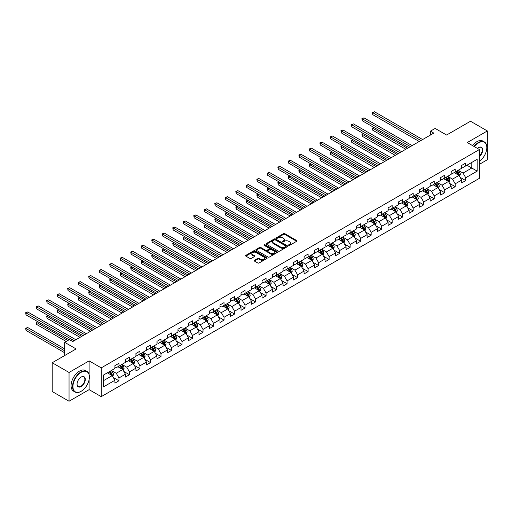 <?xml version="1.0" encoding="UTF-8"?>
<svg xmlns="http://www.w3.org/2000/svg" width="513" height="513" viewBox="0 0 513 513"><rect width="100%" height="100%" fill="white"/><g stroke="black" fill="none" stroke-linecap="round" stroke-linejoin="round"><path stroke-width="0.77" d="M288.723 245.342A0.654 0.378 0 0 0 289.653 245.342L296.674 241.29A0.936 0.539 0 0 0 296.95 240.905A0.936 0.539 0 0 0 296.674 240.526L284.773 233.652A0.936 0.539 0 0 0 283.452 233.652L276.424 237.711A0.654 0.378 0 0 0 277.353 238.244L278.258 237.718A2.995 1.725 0 0 1 282.49 237.718L283.484 238.288A2.995 1.725 0 0 1 284.362 239.513A2.995 1.725 0 0 1 283.484 240.732L282.573 241.257A0.654 0.378 0 0 0 283.503 241.796L284.407 241.27A2.995 1.725 0 0 1 288.639 241.27L289.633 241.841A2.995 1.725 0 0 1 290.512 243.066A2.995 1.725 0 0 1 289.633 244.284L288.723 244.81A0.654 0.378 0 0 0 288.723 245.342L288.723 244.81M254.422 260.296A0.936 0.539 0 0 0 254.153 260.681A0.936 0.539 0 0 0 254.422 261.059L257.763 262.989A0.936 0.539 0 0 0 259.084 262.989L266.888 258.488A0.936 0.539 0 0 0 267.164 258.103A0.936 0.539 0 0 0 266.888 257.718L254.987 250.851A0.936 0.539 0 0 0 253.666 250.851L245.862 255.352A0.936 0.539 0 0 0 245.586 255.737A0.936 0.539 0 0 0 245.862 256.115L249.895 258.449A0.936 0.539 0 0 0 251.216 258.449L254.557 256.519A0.936 0.539 0 0 0 254.833 256.134A0.936 0.539 0 0 0 254.557 255.756L252.556 254.602A2.501 1.443 0 0 1 251.825 253.582A2.501 1.443 0 0 1 253.371 252.249A2.501 1.443 0 0 1 256.096 252.556L263.932 257.084A2.501 1.443 0 0 1 264.663 258.103A2.501 1.443 0 0 1 263.118 259.437A2.501 1.443 0 0 1 260.392 259.123L259.084 258.372A0.936 0.539 0 0 0 257.763 258.372L254.422 260.296L254.422 261.059M479.399 164.327L487.35 159.735L487.35 130.956L470.511 121.235L446.599 135.041L435.146 128.43L430.433 131.148L433.799 133.098L72.75 341.549L69.383 339.6L64.664 342.325L64.664 355.547M89.115 374.535L89.115 360.876L69.043 372.464L52.204 362.742L76.116 348.936L64.664 342.325M89.115 360.876L101.241 367.872L479.399 149.546L479.399 178.325L101.241 396.652L101.241 367.872M487.35 130.956L467.279 142.543L479.399 149.546M278.328 251.12A0.936 0.539 0 0 0 279.649 251.12L287.453 246.612A0.936 0.539 0 0 0 287.722 246.234A0.936 0.539 0 0 0 287.453 245.849L275.552 238.981A0.936 0.539 0 0 0 274.224 238.981L266.427 243.483A0.936 0.539 0 0 0 266.151 243.867A0.936 0.539 0 0 0 266.427 244.246L278.328 251.12M264.407 245.483A0.654 0.378 0 0 1 265.067 245.58L265.067 244.797L277.167 251.787A0.936 0.539 0 0 1 277.443 252.165A0.936 0.539 0 0 1 277.167 252.55L269.37 257.051A0.936 0.539 0 0 1 268.043 257.051L256.141 250.184L259.482 248.266L259.482 247.49L256.141 249.421A0.936 0.539 0 0 0 255.872 249.799A0.936 0.539 0 0 0 256.141 250.184L256.141 249.421M259.482 248.266A0.936 0.539 0 0 1 260.803 248.266L260.803 247.49A0.936 0.539 0 0 0 259.482 247.49M260.803 247.49L265.631 250.28A0.936 0.539 0 0 0 266.952 250.28L269.171 248.997A0.936 0.539 0 0 0 269.44 248.619A0.936 0.539 0 0 0 269.171 248.234L264.144 245.336A0.654 0.378 0 0 1 265.067 244.797M69.043 372.464L69.043 401.243L52.204 391.522L52.204 362.742M113.335 377.542L118.958 380.787L118.958 377.946L125.422 374.214L125.422 377.055L129.468 374.721L129.468 371.88L135.932 368.148L135.932 370.989L139.972 368.655L139.972 365.814L146.442 362.082L146.442 364.923L150.482 362.588L150.482 359.748L156.946 356.016L156.946 358.85L160.992 356.522L160.992 353.681L167.456 349.949L167.456 352.784L171.496 350.45L171.496 347.615L177.966 343.883L177.966 346.717L182.006 344.383L182.006 341.549L188.47 337.81L188.47 340.651L192.516 338.317L192.516 335.483L198.98 331.744L198.98 334.585L203.02 332.251L203.02 329.41L209.49 325.678L209.49 328.519L213.53 326.185L213.53 323.344L220 319.612L220 322.453L224.04 320.118L224.04 317.278L230.504 313.546L230.504 316.386L234.55 314.052L234.55 311.211L241.014 307.479L241.014 310.32L245.054 307.986L245.054 305.145L251.524 301.413L251.524 304.254L255.564 301.92L255.564 299.079L262.028 295.347L262.028 298.181L266.074 295.854L266.074 293.013L272.538 289.281L272.538 292.115L276.578 289.787L276.578 286.947L283.048 283.214L283.048 286.049L287.088 283.715L287.088 280.88L293.558 277.142L293.558 279.983L297.598 277.648L297.598 274.814L304.062 271.076L304.062 273.916L308.108 271.582L308.108 268.741L314.572 265.009L314.572 267.85L318.611 265.516L318.611 262.675L325.082 258.943L325.082 261.784L329.122 259.45L329.122 256.609L335.585 252.877L335.585 255.718L339.632 253.384L339.632 250.543L346.095 246.811L346.095 249.651L350.135 247.317L350.135 244.477L356.606 240.744L356.606 243.585L360.645 241.251L360.645 238.41L367.109 234.678L367.109 237.519L371.155 235.185L371.155 232.344L377.619 228.612L377.619 231.446L381.659 229.119L381.659 226.278L388.129 222.546L388.129 225.38L392.169 223.046L392.169 220.212L398.639 216.473L398.639 219.314L402.679 216.98L402.679 214.145L409.143 210.407L409.143 213.248L413.189 210.914L413.189 208.079L419.653 204.341L419.653 207.181L423.693 204.847L423.693 202.007L430.163 198.274L430.163 201.115L434.203 198.781L434.203 195.94L440.667 192.208L440.667 195.049L444.713 192.715L444.713 189.874L451.177 186.142L451.177 188.983L455.217 186.649L455.217 183.808L461.687 180.076L461.687 182.917L465.727 180.582L465.727 177.742L477.18 171.13L477.18 159.306L471.787 162.422L471.787 168.02L477.18 171.13M118.958 380.787L114.918 383.121L114.918 380.28L103.466 386.892L103.466 375.067L114.918 368.456L114.918 365.622L118.958 363.287L118.958 366.128L125.422 362.39L125.422 359.555L129.468 357.221L129.468 360.055L135.932 356.323L135.932 353.483L139.972 351.155L139.972 353.989L146.442 350.257L146.442 347.416L150.482 345.089L150.482 347.923L156.946 344.191L156.946 341.35L160.992 339.016L160.992 341.857L167.456 338.125L167.456 335.284L171.496 332.95L171.496 335.791L177.966 332.058L177.966 329.218L182.006 326.884L182.006 329.724L188.47 325.992L188.47 323.152L192.516 320.817L192.516 323.658L198.98 319.926L198.98 317.085L203.02 314.751L203.02 317.592L209.49 313.86L209.49 311.019L213.53 308.685L213.53 311.526L220 307.787L220 304.953L224.04 302.619L224.04 305.459L230.504 301.721L230.504 298.887L234.55 296.552L234.55 299.387L241.014 295.655L241.014 292.82L245.054 290.486L245.054 293.321L251.524 289.589L251.524 286.748L255.564 284.42L255.564 287.254L262.028 283.522L262.028 280.682L266.074 278.347L266.074 281.188L272.538 277.456L272.538 274.615L276.578 272.281L276.578 275.122L283.048 271.39L283.048 268.549L287.088 266.215L287.088 269.056L293.558 265.324L293.558 262.483L297.598 260.149L297.598 262.989L304.062 259.257L304.062 256.417L308.108 254.082L308.108 256.923L314.572 253.191L314.572 250.35L318.611 248.016L318.611 250.857L325.082 247.119L325.082 244.284L329.122 241.95L329.122 244.791L335.585 241.052L335.585 238.218L339.632 235.884L339.632 238.718L346.095 234.986L346.095 232.152L350.135 229.818L350.135 232.652L356.606 228.92L356.606 226.079L360.645 223.751L360.645 226.586L367.109 222.854L367.109 220.013L371.155 217.679L371.155 220.519L377.619 216.787L377.619 213.947L381.659 211.612L381.659 214.453L388.129 210.721L388.129 207.88L392.169 205.546L392.169 208.387L398.639 204.655L398.639 201.814L402.679 199.48L402.679 202.321L409.143 198.589L409.143 195.748L413.189 193.414L413.189 196.255L419.653 192.522L419.653 189.682L423.693 187.348L423.693 190.188L430.163 186.456L430.163 183.616L434.203 181.281L434.203 184.122L440.667 180.384L440.667 177.549L444.713 175.215L444.713 178.056L451.177 174.317L451.177 171.483L455.217 169.149L455.217 171.983L461.687 168.251L461.687 165.41L465.727 163.083L465.727 165.917L477.18 159.306M117.881 366.75L122.729 369.546L116.265 373.278L111.411 370.482M114.918 366.904L116.265 367.68L118.958 366.128M116.265 373.278L118.958 377.946M122.729 369.546L125.422 374.214M128.385 360.677L133.239 363.48L126.769 367.212L121.921 364.416M125.422 360.838L126.769 361.614L129.468 360.055M126.769 367.212L129.468 371.88M133.239 363.48L135.932 368.148M138.895 354.611L143.749 357.414L137.279 361.146L132.431 358.35M135.932 354.772L137.279 355.547L139.972 353.989M137.279 361.146L139.972 365.814M143.749 357.414L146.442 362.082M149.405 348.545L154.253 351.347L147.789 355.079L142.935 352.277M146.442 348.705L147.789 349.481L150.482 347.923M147.789 355.079L150.482 359.748M154.253 351.347L156.946 356.016M159.915 342.479L164.763 345.281L158.293 349.013L153.445 346.211M156.946 342.633L158.293 343.415L160.992 341.857M158.293 349.013L160.992 353.681M164.763 345.281L167.456 349.949M170.419 336.413L175.273 339.215L168.803 342.947L163.955 340.145M167.456 336.566L168.803 337.349L171.496 335.791M168.803 342.947L171.496 347.615M175.273 339.215L177.966 343.883M180.929 330.346L185.777 333.149L179.313 336.881L174.465 334.078M177.966 330.5L179.313 331.283L182.006 329.724M179.313 336.881L182.006 341.549M185.777 333.149L188.47 337.81M191.439 324.28L196.287 327.082L189.823 330.814L184.969 328.012M188.47 324.434L189.823 325.21L192.516 323.658M189.823 330.814L192.516 335.483M196.287 327.082L198.98 331.744M201.942 318.214L206.797 321.01L200.326 324.748L195.479 321.946M198.98 318.368L200.326 319.144L203.02 317.592M200.326 324.748L203.02 329.41M206.797 321.01L209.49 325.678M212.453 312.148L217.3 314.944L210.837 318.682L205.989 315.88M209.49 312.302L210.837 313.077L213.53 311.526M210.837 318.682L213.53 323.344M217.3 314.944L220 319.612M222.963 306.081L227.81 308.877L221.347 312.609L216.492 309.814M220 306.235L221.347 307.011L224.04 305.459M221.347 312.609L224.04 317.278M227.81 308.877L230.504 313.546M233.466 300.015L238.321 302.811L231.85 306.543L227.002 303.747M230.504 300.169L231.85 300.945L234.55 299.387M231.85 306.543L234.55 311.211M238.321 302.811L241.014 307.479M243.976 293.943L248.831 296.745L242.36 300.477L237.513 297.681M241.014 294.103L242.36 294.879L245.054 293.321M242.36 300.477L245.054 305.145M248.831 296.745L251.524 301.413M254.486 287.876L259.334 290.679L252.871 294.411L248.016 291.615M251.524 288.037L252.871 288.813L255.564 287.254M252.871 294.411L255.564 299.079M259.334 290.679L262.028 295.347M264.997 281.81L269.844 284.612L263.381 288.344L258.526 285.542M262.028 281.964L263.381 282.746L266.074 281.188M263.381 288.344L266.074 293.013M269.844 284.612L272.538 289.281M275.5 275.744L280.354 278.546L273.884 282.278L269.036 279.476M272.538 275.898L273.884 276.68L276.578 275.122M273.884 282.278L276.578 286.947M280.354 278.546L283.048 283.214M286.01 269.678L290.858 272.48L284.394 276.212L279.547 273.41M283.048 269.832L284.394 270.614L287.088 269.056M284.394 276.212L287.088 280.88M290.858 272.48L293.558 277.142M296.52 263.611L301.368 266.414L294.904 270.146L290.05 267.344M293.558 263.765L294.904 264.541L297.598 262.989M294.904 270.146L297.598 274.814M301.368 266.414L304.062 271.076M307.024 257.545L311.878 260.341L305.408 264.08L300.56 261.277M304.062 257.699L305.408 258.475L308.108 256.923M305.408 264.08L308.108 268.741M311.878 260.341L314.572 265.009M317.534 251.479L322.382 254.275L315.918 258.013L311.07 255.211M314.572 251.633L315.918 252.409L318.611 250.857M315.918 258.013L318.611 262.675M322.382 254.275L325.082 258.943M328.044 245.413L332.892 248.209L326.428 251.947L321.574 249.145M325.082 245.567L326.428 246.343L329.122 244.791M326.428 251.947L329.122 256.609M332.892 248.209L335.585 252.877M338.554 239.347L343.402 242.142L336.932 245.874L332.084 243.079M335.585 239.5L336.932 240.276L339.632 238.718M336.932 245.874L339.632 250.543M343.402 242.142L346.095 246.811M349.058 233.274L353.912 236.076L347.442 239.808L342.594 237.012M346.095 233.434L347.442 234.21L350.135 232.652M347.442 239.808L350.135 244.477M353.912 236.076L356.606 240.744M359.568 227.208L364.416 230.01L357.952 233.742L353.098 230.946M356.606 227.368L357.952 228.144L360.645 226.586M357.952 233.742L360.645 238.41M364.416 230.01L367.109 234.678M370.078 221.141L374.926 223.944L368.462 227.676L363.608 224.874M367.109 221.302L368.462 222.078L371.155 220.519M368.462 227.676L371.155 232.344M374.926 223.944L377.619 228.612M380.582 215.075L385.436 217.878L378.966 221.61L374.118 218.807M377.619 215.229L378.966 216.011L381.659 214.453M378.966 221.61L381.659 226.278M385.436 217.878L388.129 222.546M391.092 209.009L395.94 211.811L389.476 215.543L384.628 212.741M388.129 209.163L389.476 209.945L392.169 208.387M389.476 215.543L392.169 220.212M395.94 211.811L398.639 216.473M401.602 202.943L406.45 205.745L399.986 209.477L395.132 206.675M398.639 203.097L399.986 203.879L402.679 202.321M399.986 209.477L402.679 214.145M406.45 205.745L409.143 210.407M412.106 196.877L416.96 199.679L410.49 203.411L405.642 200.609M409.143 197.03L410.49 197.806L413.189 196.255M410.49 203.411L413.189 208.079M416.96 199.679L419.653 204.341M422.616 190.81L427.464 193.606L421 197.345L416.152 194.542M419.653 190.964L421 191.74L423.693 190.188M421 197.345L423.693 202.007M427.464 193.606L430.163 198.274M433.126 184.744L437.974 187.54L431.51 191.278L426.656 188.476M430.163 184.898L431.51 185.674L434.203 184.122M431.51 191.278L434.203 195.94M437.974 187.54L440.667 192.208M443.636 178.678L448.484 181.474L442.014 185.206L437.166 182.41M440.667 178.832L442.014 179.608L444.713 178.056M442.014 185.206L444.713 189.874M448.484 181.474L451.177 186.142M454.14 172.605L458.994 175.408L452.524 179.14L447.676 176.344M451.177 172.766L452.524 173.541L455.217 171.983M452.524 179.14L455.217 183.808M458.994 175.408L461.687 180.076M466.939 165.218L471.787 168.02L463.034 173.073L458.186 170.278M461.687 166.699L463.034 167.475L465.727 165.917M463.034 173.073L465.727 177.742M69.043 401.243L89.115 389.656L101.241 396.652M430.433 131.148L430.433 135.041M103.466 380.672L112.219 375.612L107.371 372.816M112.219 375.612L114.918 380.28M460.103 177.331L465.727 180.582M449.593 183.398L455.217 186.649M439.09 189.47L444.713 192.715M428.579 195.536L434.203 198.781M418.069 201.603L423.693 204.847M407.559 207.669L413.189 210.914M397.056 213.735L402.679 216.98M386.545 219.801L392.169 223.046M376.035 225.867L381.659 229.119M365.532 231.934L371.155 235.185M355.022 238L360.645 241.251M344.512 244.066L350.135 247.317M334.001 250.139L339.632 253.384M323.498 256.205L329.122 259.45M312.988 262.271L318.611 265.516M302.478 268.337L308.108 271.582M291.974 274.404L297.598 277.648M281.464 280.47L287.088 283.715M270.954 286.536L276.578 289.787M260.45 292.602L266.074 295.854M249.94 298.669L255.564 301.92M239.43 304.735L245.054 307.986M228.92 310.801L234.55 314.052M218.416 316.874L224.04 320.118M207.906 322.94L213.53 326.185M197.396 329.006L203.02 332.251M186.892 335.072L192.516 338.317M176.382 341.139L182.006 344.383M165.872 347.205L171.496 350.45M155.368 353.271L160.992 356.522M144.858 359.337L150.482 362.588M134.348 365.403L139.972 368.655M123.838 371.47L129.468 374.721M89.115 389.656L89.115 379.62M288.986 245.438L289.633 245.06A2.995 1.725 0 0 0 290.512 243.842L290.512 243.066M284.362 239.513L284.362 240.289A2.995 1.725 0 0 1 283.484 241.514L282.836 241.886M296.674 240.526L296.674 241.29L284.773 234.428A0.936 0.539 0 0 0 283.452 234.428L276.687 238.333M287.453 245.849L287.453 246.612L275.552 239.757A0.936 0.539 0 0 0 274.224 239.757L266.439 244.252L266.427 243.483M285.799 246.496A0.654 0.378 0 0 0 285.799 245.964L275.353 239.93A0.654 0.378 0 0 0 274.423 239.93L273.467 240.488A2.995 1.725 0 0 0 272.589 241.706A2.995 1.725 0 0 0 273.467 242.931L280.605 247.054A2.995 1.725 0 0 0 284.837 247.054L285.799 246.496L285.799 247.279A0.654 0.378 0 0 0 285.991 247.009L285.991 246.234M272.589 241.706L272.589 242.489A2.995 1.725 0 0 0 273.467 243.707L273.467 242.931M285.799 247.279L284.837 247.83A2.995 1.725 0 0 1 280.605 247.83L273.467 243.707M260.803 248.266L265.631 251.056A0.936 0.539 0 0 0 266.952 251.056L269.171 249.78A0.936 0.539 0 0 0 269.44 249.395L269.44 248.619M265.067 245.58L277.155 252.556M270.64 253.172A2.501 1.443 0 0 0 273.365 253.48A2.501 1.443 0 0 0 274.91 252.146A2.501 1.443 0 0 0 274.179 251.126L271.415 249.536A0.936 0.539 0 0 0 270.094 249.536L267.882 250.812A0.936 0.539 0 0 0 267.606 251.197A0.936 0.539 0 0 0 267.882 251.575L270.64 253.172L270.64 253.948A2.501 1.443 0 0 0 273.365 254.262A2.501 1.443 0 0 0 274.91 252.928L274.91 252.146M267.606 251.197L267.606 251.973A0.936 0.539 0 0 0 267.882 252.351L267.882 251.575M270.64 253.948L267.882 252.351M264.663 258.103L264.663 258.879A2.501 1.443 0 0 1 263.118 260.213A2.501 1.443 0 0 1 260.392 259.905L259.084 259.148A0.936 0.539 0 0 0 257.763 259.148L254.435 261.066M251.825 253.582L251.825 254.358A2.501 1.443 0 0 0 252.556 255.378L252.556 254.602M254.557 255.756L254.557 256.519L252.556 255.378M266.888 257.718L266.888 258.488L254.987 251.626A0.936 0.539 0 0 0 253.666 251.626L245.874 256.128M459.526 176.331L460.328 174.311A2.527 1.456 -120 0 0 459.52 172.163L458.128 170.303M455.704 173.509L454.762 172.253M374.073 127.545L372.791 128.288L372.791 130.231L405.777 149.277M456.038 171.509L457.429 173.368A2.527 1.456 60 0 1 458.154 174.888L458.962 174.42A2.527 1.456 -120 0 0 458.237 172.9L456.852 171.047M456.217 171.413L457.756 173.471A1.289 0.744 60 0 1 457.994 173.862L458.962 174.42M372.791 130.231L372.419 128.07L407.463 148.302M372.419 128.07L373.919 127.461M420.936 140.524L372.791 112.732L374.477 111.757L422.616 139.549M419.249 141.498L372.791 114.675L372.791 112.732L372.419 112.514L374.477 111.757M372.791 114.675L372.419 112.514M479.399 161.326A11.619 6.707 120 0 0 486.811 147.603A11.619 6.707 120 0 0 478.591 142.858A11.619 6.707 120 0 0 474.371 146.641M474.025 146.442A11.908 6.874 -60 0 1 478.392 142.505A11.908 6.874 -60 0 1 484.343 141.915A11.908 6.874 -60 0 1 486.811 147.366A11.908 6.874 -60 0 1 486.811 147.487M477.468 148.43A5.81 3.354 -60 0 1 478.591 147.603L478.591 147.603A5.81 3.354 -60 0 1 482.682 149.514A5.81 3.354 -60 0 1 479.399 156.529M472.544 145.583A11.908 6.874 -60 0 1 476.91 141.652A11.908 6.874 -60 0 1 482.861 141.062L484.343 141.915M479.399 156.003A5.528 3.187 120 0 0 482.162 151.22A5.528 3.187 120 0 0 481.156 147.443A5.528 3.187 120 0 0 478.488 147.661M80.964 391.406L81.169 391.284A11.619 6.707 120 0 0 89.384 377.055A11.619 6.707 120 0 0 81.169 372.31A11.619 6.707 120 0 0 72.949 386.545A11.619 6.707 120 0 0 81.169 391.284L80.964 391.406A11.908 6.874 -60 0 1 75.013 391.996A11.908 6.874 -60 0 1 73.186 382.454A11.908 6.874 -60 0 1 80.964 371.957A11.908 6.874 -60 0 1 86.921 371.367A11.908 6.874 -60 0 1 89.384 376.818A11.908 6.874 -60 0 1 89.384 376.94M81.169 386.545A5.81 3.354 -60 0 1 77.059 384.173A5.81 3.354 -60 0 1 81.169 377.055L81.169 377.055A5.81 3.354 -60 0 1 85.28 379.428A5.81 3.354 -60 0 1 81.169 386.545M77.059 384.051A5.528 3.187 120 0 0 78.2 386.469A5.528 3.187 120 0 0 80.964 386.193A5.528 3.187 120 0 0 84.574 381.326A5.528 3.187 120 0 0 83.728 376.895A5.528 3.187 120 0 0 81.067 377.113M75.013 391.996L73.532 391.137A11.908 6.874 -60 0 1 71.705 381.595A11.908 6.874 -60 0 1 79.483 371.104A11.908 6.874 -60 0 1 85.44 370.514L86.921 371.367M449.016 182.397L449.818 180.377A2.527 1.456 -120 0 0 449.01 178.229L447.618 176.376M445.194 179.576L444.252 178.319M363.563 133.611L362.281 134.355L362.281 136.298L395.266 155.343M445.534 177.581L446.926 179.435A2.527 1.456 60 0 1 447.644 180.954L448.452 180.486A2.527 1.456 -120 0 0 447.734 178.966L446.342 177.113M445.707 177.479L447.253 179.537A1.289 0.744 60 0 1 447.483 179.928L448.452 180.486M362.281 136.298L361.915 134.137L396.953 154.368M361.915 134.137L363.416 133.527M438.506 188.463L439.308 186.443A2.527 1.456 -120 0 0 438.506 184.295L437.114 182.442M434.691 185.642L433.741 184.385M353.053 139.677L351.777 140.421L351.777 142.364L384.763 161.409M435.024 183.648L436.416 185.501A2.527 1.456 60 0 1 437.14 187.021L437.948 186.552A2.527 1.456 -120 0 0 437.223 185.033L435.832 183.179M435.197 183.545L436.743 185.603A1.289 0.744 60 0 1 436.973 185.995L437.948 186.552M351.777 142.364L351.405 140.203L386.443 160.434M351.405 140.203L352.906 139.594M410.426 146.59L362.281 118.798L363.967 117.823L412.106 145.621M408.739 147.564L362.281 120.741L362.281 118.798L361.915 118.58L363.967 117.823M362.281 120.741L361.915 118.58M399.916 152.656L351.777 124.864L353.457 123.889L401.602 151.688M398.235 153.631L351.777 126.807L351.777 124.864L351.405 124.646L353.457 123.889M351.777 126.807L351.405 124.646M427.996 194.53L428.797 192.51A2.527 1.456 -120 0 0 427.996 190.361L426.604 188.508M424.18 191.715L423.238 190.451M342.543 145.75L341.267 146.487L341.267 148.43L374.253 167.475M424.514 189.714L425.905 191.567A2.527 1.456 60 0 1 426.63 193.087L427.438 192.619A2.527 1.456 -120 0 0 426.713 191.099L425.322 189.246M424.693 189.611L426.232 191.67A1.289 0.744 60 0 1 426.47 192.061L427.438 192.619M341.267 148.43L340.895 146.269L375.939 166.501M340.895 146.269L342.395 145.66M417.492 200.596L418.294 198.576A2.527 1.456 -120 0 0 417.486 196.428L416.094 194.574M413.67 197.781L412.728 196.517M332.039 151.816L330.757 152.553L330.757 154.496L363.743 173.541M414.01 195.78L415.395 197.633A2.527 1.456 60 0 1 416.12 199.153L416.928 198.685A2.527 1.456 -120 0 0 416.21 197.165L414.818 195.312M414.183 195.677L415.729 197.736A1.289 0.744 60 0 1 415.96 198.127L416.928 198.685M330.757 154.496L330.385 152.342L365.429 172.567M330.385 152.342L331.892 151.726M406.982 206.662L407.784 204.649A2.527 1.456 -120 0 0 406.976 202.494L405.591 200.641M403.167 203.847L402.218 202.584M321.529 157.882L320.247 158.62L320.247 160.563L353.233 179.608M403.5 201.846L404.892 203.699A2.527 1.456 60 0 1 405.61 205.219L406.424 204.751A2.527 1.456 -120 0 0 405.7 203.238L404.308 201.378M403.673 201.744L405.219 203.802A1.289 0.744 60 0 1 405.45 204.193L406.424 204.751M320.247 160.563L319.881 158.408L354.919 178.639M319.881 158.408L321.382 157.792M389.405 158.722L341.267 130.93L342.947 129.956L391.092 157.754M387.725 159.697L341.267 132.873L341.267 130.93L340.895 130.719L342.947 129.956M341.267 132.873L340.895 130.719M378.902 164.788L330.757 136.997L332.443 136.022L380.582 163.82M377.215 165.763L330.757 138.94L330.757 136.997L330.385 136.785L332.443 136.022M330.757 138.94L330.385 136.785M368.392 170.861L320.247 143.063L321.933 142.088L370.078 169.886M366.705 171.829L320.247 145.006L320.247 143.063L319.881 142.851L321.933 142.088M320.247 145.006L319.881 142.851M396.472 212.728L397.274 210.715A2.527 1.456 -120 0 0 396.472 208.56L395.081 206.707M392.657 209.913L391.714 208.65M311.019 163.948L309.743 164.686L309.743 166.629L342.729 185.674M392.99 207.912L394.382 209.766A2.527 1.456 60 0 1 395.106 211.285L395.914 210.817A2.527 1.456 -120 0 0 395.19 209.304L393.798 207.444M393.17 207.81L394.709 209.868A1.289 0.744 60 0 1 394.946 210.259L395.914 210.817M309.743 166.629L309.371 164.474L344.409 184.706M309.371 164.474L310.872 163.865M357.882 176.927L309.743 149.129L311.423 148.161L359.568 175.953M356.202 177.896L309.743 151.072L309.743 149.129L309.371 148.917L311.423 148.161M309.743 151.072L309.371 148.917M385.968 218.801L386.77 216.781A2.527 1.456 -120 0 0 385.962 214.633L384.57 212.773M382.147 215.979L381.204 214.716M300.515 170.015L299.233 170.752L299.233 172.695L332.219 191.74M382.486 213.979L383.871 215.838A2.527 1.456 60 0 1 384.596 217.352L385.404 216.89A2.527 1.456 -120 0 0 384.679 215.37L383.294 213.511M382.66 213.876L384.205 215.935A1.289 0.744 60 0 1 384.436 216.326L385.404 216.89M299.233 172.695L298.861 170.54L333.905 190.772M298.861 170.54L300.368 169.931M347.378 182.994L299.233 155.195L300.919 154.227L349.058 182.019M345.691 183.962L299.233 157.145L299.233 155.195L298.861 154.984L300.919 154.227M299.233 157.145L298.861 154.984M375.458 224.867L376.26 222.847A2.527 1.456 -120 0 0 375.452 220.699L374.06 218.839M371.643 222.046L370.694 220.782M290.005 176.081L288.723 176.818L288.723 178.768L321.709 197.806M371.976 220.045L373.368 221.905A2.527 1.456 60 0 1 374.086 223.418L374.894 222.956A2.527 1.456 -120 0 0 374.176 221.436L372.784 219.577M372.149 219.942L373.695 222.001A1.289 0.744 60 0 1 373.926 222.392L374.894 222.956M288.723 178.768L288.357 176.607L323.395 196.838M288.357 176.607L289.858 175.997M336.868 189.06L288.723 161.262L290.409 160.293L338.554 188.085M335.181 190.028L288.723 163.211L288.723 161.262L288.357 161.05L290.409 160.293M288.723 163.211L288.357 161.05M364.948 230.933L365.75 228.913A2.527 1.456 -120 0 0 364.948 226.765L363.557 224.906M361.133 228.112L360.19 226.855M279.495 182.147L278.219 182.885L278.219 184.834L311.205 203.879M361.466 226.111L362.858 227.971A2.527 1.456 60 0 1 363.582 229.491L364.39 229.022A2.527 1.456 -120 0 0 363.666 227.503L362.274 225.649M361.646 226.009L363.185 228.073A1.289 0.744 60 0 1 363.422 228.458L364.39 229.022M278.219 184.834L277.847 182.673L312.885 202.904M277.847 182.673L279.348 182.064M326.358 195.126L278.219 167.328L279.899 166.359L328.044 194.151M324.678 196.101L278.219 169.277L278.219 167.328L277.847 167.116L279.899 166.359M278.219 169.277L277.847 167.116M354.445 237L355.246 234.98A2.527 1.456 -120 0 0 354.438 232.831L353.047 230.972M350.623 234.178L349.68 232.921M268.992 188.213L267.709 188.951L267.709 190.9L300.695 209.945M350.956 232.177L352.348 234.037A2.527 1.456 60 0 1 353.072 235.557L353.88 235.089A2.527 1.456 -120 0 0 353.156 233.569L351.764 231.716M351.136 232.081L352.675 234.14A1.289 0.744 60 0 1 352.912 234.531L353.88 235.089M267.709 190.9L267.337 188.739L302.381 208.971M267.337 188.739L268.838 188.13M315.854 201.192L267.709 173.4L269.396 172.426L317.534 200.217M314.168 202.167L267.709 175.343L267.709 173.4L267.337 173.182L269.396 172.426M267.709 175.343L267.337 173.182M343.934 243.066L344.736 241.046A2.527 1.456 -120 0 0 343.928 238.898L342.537 237.044M340.113 240.244L339.17 238.987M258.481 194.28L257.199 195.023L257.199 196.966L290.185 216.011M340.452 238.25L341.844 240.103A2.527 1.456 60 0 1 342.562 241.623L343.37 241.155A2.527 1.456 -120 0 0 342.652 239.635L341.26 237.782M340.626 238.147L342.171 240.206A1.289 0.744 60 0 1 342.402 240.597L343.37 241.155M257.199 196.966L256.827 194.805L291.871 215.037M256.827 194.805L258.334 194.196M305.344 207.258L257.199 179.467L258.885 178.492L307.024 206.29M303.658 208.233L257.199 181.41L257.199 179.467L256.827 179.249L258.885 178.492M257.199 181.41L256.827 179.249M333.424 249.132L334.226 247.112A2.527 1.456 -120 0 0 333.418 244.964L332.033 243.111M329.609 246.311L328.66 245.054M247.971 200.346L246.695 201.09L246.695 203.033L279.681 222.078M329.942 244.316L331.334 246.169A2.527 1.456 60 0 1 332.058 247.689L332.866 247.221A2.527 1.456 -120 0 0 332.142 245.701L330.75 243.848M330.115 244.214L331.661 246.272A1.289 0.744 60 0 1 331.892 246.663L332.866 247.221M246.695 203.033L246.323 200.872L281.361 221.103M246.323 200.872L247.824 200.262M294.834 213.325L246.695 185.533L248.375 184.558L296.52 212.356M293.147 214.299L246.695 187.476L246.695 185.533L246.323 185.315L248.375 184.558M246.695 187.476L246.323 185.315M322.914 255.198L323.716 253.178A2.527 1.456 -120 0 0 322.914 251.03L321.523 249.177M319.099 252.383L318.156 251.12M237.461 206.418L236.185 207.156L236.185 209.099L269.171 228.144M319.432 250.382L320.824 252.236A2.527 1.456 60 0 1 321.548 253.755L322.356 253.287A2.527 1.456 -120 0 0 321.632 251.768L320.24 249.914M319.612 250.28L321.151 252.338A1.289 0.744 60 0 1 321.388 252.729L322.356 253.287M236.185 209.099L235.813 206.938L270.851 227.169M235.813 206.938L237.314 206.329M284.324 219.391L236.185 191.599L237.865 190.624L286.01 218.423M282.644 220.366L236.185 193.542L236.185 191.599L235.813 191.387L237.865 190.624M236.185 193.542L235.813 191.387M312.411 261.264L313.212 259.245A2.527 1.456 -120 0 0 312.404 257.096L311.013 255.243M308.589 258.449L307.646 257.186M226.958 212.485L225.675 213.222L225.675 215.165L258.661 234.21M308.929 256.449L310.314 258.302A2.527 1.456 60 0 1 311.038 259.822L311.846 259.354A2.527 1.456 -120 0 0 311.122 257.834L309.737 255.981M309.102 256.346L310.647 258.405A1.289 0.744 60 0 1 310.878 258.796L311.846 259.354M225.675 215.165L225.303 213.01L260.347 233.235M225.303 213.01L226.81 212.395M273.82 225.457L225.675 197.665L227.362 196.691L275.5 224.489M272.134 226.432L225.675 199.608L225.675 197.665L225.303 197.454L227.362 196.691M225.675 199.608L225.303 197.454M301.901 267.331L302.702 265.317A2.527 1.456 -120 0 0 301.894 263.163L300.509 261.309M298.085 264.516L297.136 263.252M216.448 218.551L215.165 219.288L215.165 221.231L248.151 240.276M298.419 262.515L299.81 264.368A2.527 1.456 60 0 1 300.528 265.888L301.336 265.42A2.527 1.456 -120 0 0 300.618 263.906L299.226 262.047M298.592 262.412L300.137 264.471A1.289 0.744 60 0 1 300.368 264.862L301.336 265.42M215.165 221.231L214.8 219.077L249.837 239.302M214.8 219.077L216.3 218.461M263.31 231.53L215.165 203.732L216.852 202.757L264.997 230.555M261.624 232.498L215.165 205.675L215.165 203.732L214.8 203.52L216.852 202.757M215.165 205.675L214.8 203.52M291.39 273.397L292.192 271.383A2.527 1.456 -120 0 0 291.39 269.229L289.999 267.376M287.575 270.582L286.632 269.319M205.937 224.617L204.661 225.354L204.661 227.297L237.647 246.343M287.908 268.581L289.3 270.434A2.527 1.456 60 0 1 290.025 271.954L290.833 271.486A2.527 1.456 -120 0 0 290.108 269.973L288.716 268.113M288.088 268.479L289.627 270.537A1.289 0.744 60 0 1 289.864 270.928L290.833 271.486M204.661 227.297L204.289 225.143L239.327 245.374M204.289 225.143L205.79 224.527M252.8 237.596L204.661 209.798L206.341 208.829L254.486 236.621M251.12 238.564L204.661 211.741L204.661 209.798L204.289 209.586L206.341 208.829M204.661 211.741L204.289 209.586M280.887 279.47L281.688 277.45A2.527 1.456 -120 0 0 280.88 275.301L279.489 273.442M277.065 276.648L276.122 275.385M195.434 230.683L194.151 231.421L194.151 233.364L227.137 252.409M277.405 274.647L278.79 276.507A2.527 1.456 60 0 1 279.514 278.02L280.322 277.559A2.527 1.456 -120 0 0 279.598 276.039L278.213 274.179M277.578 274.545L279.117 276.603A1.289 0.744 60 0 1 279.354 276.994L280.322 277.559M194.151 233.364L193.779 231.209L228.824 251.441M193.779 231.209L195.286 230.6M242.296 243.662L194.151 215.864L195.838 214.896L243.976 242.687M240.61 244.63L194.151 217.807L194.151 215.864L193.779 215.652L195.838 214.896M194.151 217.807L193.779 215.652M270.377 285.536L271.178 283.516A2.527 1.456 -120 0 0 270.37 281.368L268.979 279.508M266.555 282.714L265.612 281.451M184.924 236.749L183.641 237.487L183.641 239.436L216.627 258.475M266.895 280.714L268.286 282.573A2.527 1.456 60 0 1 269.004 284.087L269.812 283.625A2.527 1.456 -120 0 0 269.094 282.105L267.703 280.245M267.068 280.611L268.613 282.669A1.289 0.744 60 0 1 268.844 283.061L269.812 283.625M183.641 239.436L183.276 237.275L218.314 257.507M183.276 237.275L184.776 236.666M231.786 249.728L183.641 221.93L185.328 220.962L233.466 248.754M230.1 250.697L183.641 223.88L183.641 221.93L183.276 221.719L185.328 220.962M183.641 223.88L183.276 221.719M259.867 291.602L260.668 289.582A2.527 1.456 -120 0 0 259.867 287.434L258.475 285.574M256.051 288.781L255.108 287.524M174.414 242.816L173.137 243.553L173.137 245.503L206.123 264.541M256.385 286.78L257.776 288.639A2.527 1.456 60 0 1 258.501 290.153L259.309 289.691A2.527 1.456 -120 0 0 258.584 288.171L257.193 286.318M256.564 286.677L258.103 288.742A1.289 0.744 60 0 1 258.34 289.127L259.309 289.691M173.137 245.503L172.766 243.342L207.803 263.573M172.766 243.342L174.266 242.732M221.276 255.795L173.137 227.996L174.818 227.028L222.963 254.82M219.596 256.769L173.137 229.946L173.137 227.996L172.766 227.785L174.818 227.028M173.137 229.946L172.766 227.785M249.363 297.668L250.158 295.648A2.527 1.456 -120 0 0 249.356 293.5L247.965 291.64M245.541 294.847L244.598 293.59M163.91 248.882L162.627 249.619L162.627 251.569L195.613 270.614M245.874 292.846L247.266 294.706A2.527 1.456 60 0 1 247.991 296.225L248.799 295.757A2.527 1.456 -120 0 0 248.074 294.238L246.682 292.384M246.054 292.75L247.593 294.808A1.289 0.744 60 0 1 247.83 295.199L248.799 295.757M162.627 251.569L162.255 249.408L197.3 269.639M162.255 249.408L163.756 248.799M210.766 261.861L162.627 234.069L164.314 233.094L212.453 260.886M209.086 262.836L162.627 236.012L162.627 234.069L162.255 233.851L164.314 233.094M162.627 236.012L162.255 233.851M238.853 303.734L239.654 301.715A2.527 1.456 -120 0 0 238.846 299.566L237.455 297.707M235.031 300.913L234.088 299.656M153.4 254.948L152.117 255.692L152.117 257.635L185.103 276.68M235.371 298.912L236.762 300.772A2.527 1.456 60 0 1 237.481 302.292L238.288 301.824A2.527 1.456 -120 0 0 237.57 300.304L236.179 298.451M235.544 298.816L237.089 300.875A1.289 0.744 60 0 1 237.32 301.266L238.288 301.824M152.117 257.635L151.745 255.474L186.79 275.705M151.745 255.474L153.252 254.865M200.262 267.927L152.117 240.135L153.804 239.161L201.942 266.952M198.576 268.902L152.117 242.078L152.117 240.135L151.745 239.917L153.804 239.161M152.117 242.078L151.745 239.917M228.343 309.801L229.144 307.781A2.527 1.456 -120 0 0 228.336 305.633L226.951 303.779M224.527 306.979L223.578 305.722M142.89 261.014L141.614 261.758L141.614 263.701L174.6 282.746M224.861 304.985L226.252 306.838A2.527 1.456 60 0 1 226.97 308.358L227.785 307.89A2.527 1.456 -120 0 0 227.06 306.37L225.669 304.517M225.034 304.882L226.579 306.941A1.289 0.744 60 0 1 226.81 307.332L227.785 307.89M141.614 263.701L141.242 261.54L176.28 281.772M141.242 261.54L142.742 260.931M189.752 273.993L141.614 246.202L143.294 245.227L191.439 273.025M188.066 274.968L141.614 248.145L141.614 246.202L141.242 245.984L143.294 245.227M141.614 248.145L141.242 245.984M217.833 315.867L218.634 313.847A2.527 1.456 -120 0 0 217.833 311.699L216.441 309.846M214.017 313.052L213.075 311.789M132.38 267.087L131.104 267.824L131.104 269.767L164.089 288.813M214.351 311.051L215.742 312.904A2.527 1.456 60 0 1 216.467 314.424L217.275 313.956A2.527 1.456 -120 0 0 216.55 312.436L215.159 310.583M214.53 310.949L216.069 313.007A1.289 0.744 60 0 1 216.306 313.398L217.275 313.956M131.104 269.767L130.732 267.606L165.77 287.838M130.732 267.606L132.232 266.997M179.242 280.06L131.104 252.268L132.784 251.293L180.929 279.091M177.562 281.034L131.104 254.211L131.104 252.268L130.732 252.05L132.784 251.293M131.104 254.211L130.732 252.05M207.329 321.933L208.131 319.913A2.527 1.456 -120 0 0 207.323 317.765L205.931 315.912M203.507 319.118L202.564 317.855M121.876 273.153L120.593 273.891L120.593 275.834L153.579 294.879M203.847 317.117L205.232 318.971A2.527 1.456 60 0 1 205.957 320.49L206.765 320.022A2.527 1.456 -120 0 0 206.04 318.502L204.655 316.649M204.02 317.015L205.566 319.073A1.289 0.744 60 0 1 205.796 319.464L206.765 320.022M120.593 275.834L120.222 273.673L155.266 293.904M120.222 273.673L121.728 273.063M168.739 286.126L120.593 258.334L122.28 257.359L170.419 285.157M167.052 287.1L120.593 260.277L120.593 258.334L120.222 258.122L122.28 257.359M120.593 260.277L120.222 258.122M196.819 327.999L197.62 325.986A2.527 1.456 -120 0 0 196.812 323.831L195.427 321.978M193.003 325.184L192.054 323.921M111.366 279.219L110.083 279.957L110.083 281.9L143.069 300.945M193.337 323.184L194.728 325.037A2.527 1.456 60 0 1 195.447 326.557L196.255 326.088A2.527 1.456 -120 0 0 195.536 324.575L194.145 322.715M193.51 323.081L195.055 325.139A1.289 0.744 60 0 1 195.286 325.531L196.255 326.088M110.083 281.9L109.718 279.745L144.756 299.97M109.718 279.745L111.218 279.13M158.228 292.192L110.083 264.4L111.77 263.425L159.915 291.224M156.542 293.167L110.083 266.343L110.083 264.4L109.718 264.189L111.77 263.425M110.083 266.343L109.718 264.189M186.309 334.066L187.11 332.052A2.527 1.456 -120 0 0 186.309 329.897L184.917 328.044M182.493 331.251L181.551 329.987M100.856 285.286L99.58 286.023L99.58 287.966L132.566 307.011M182.827 329.25L184.218 331.103A2.527 1.456 60 0 1 184.943 332.623L185.751 332.155A2.527 1.456 -120 0 0 185.026 330.641L183.635 328.782M183.006 329.147L184.545 331.206A1.289 0.744 60 0 1 184.783 331.597L185.751 332.155M99.58 287.966L99.208 285.812L134.246 306.043M99.208 285.812L100.708 285.196M147.718 298.265L99.58 270.466L101.26 269.498L149.405 297.29M146.038 299.233L99.58 272.409L99.58 270.466L99.208 270.255L101.26 269.498M99.58 272.409L99.208 270.255M175.805 340.132L176.607 338.118A2.527 1.456 -120 0 0 175.799 335.964L174.407 334.11M171.983 337.317L171.041 336.053M90.352 291.352L89.07 292.089L89.07 294.032L122.056 313.077M172.317 335.316L173.708 337.169A2.527 1.456 60 0 1 174.433 338.689L175.241 338.221A2.527 1.456 -120 0 0 174.516 336.708L173.131 334.848M172.496 335.213L174.035 337.272A1.289 0.744 60 0 1 174.273 337.663L175.241 338.221M89.07 294.032L88.698 291.878L123.742 312.109M88.698 291.878L90.205 291.269M137.215 304.331L89.07 276.533L90.756 275.564L138.895 303.356M135.528 305.299L89.07 278.476L89.07 276.533L88.698 276.321L90.756 275.564M89.07 278.476L88.698 276.321M165.295 346.204L166.097 344.185A2.527 1.456 -120 0 0 165.289 342.036L163.897 340.177M161.473 343.383L160.531 342.12M79.842 297.418L78.56 298.156L78.56 300.099L111.545 319.144M161.813 341.382L163.205 343.242A2.527 1.456 60 0 1 163.923 344.755L164.731 344.294A2.527 1.456 -120 0 0 164.013 342.774L162.621 340.914M161.986 341.28L163.532 343.338A1.289 0.744 60 0 1 163.762 343.729L164.731 344.294M78.56 300.099L78.194 297.944L113.232 318.175M78.194 297.944L79.695 297.335M126.705 310.397L78.56 282.599L80.246 281.631L128.385 309.422M125.018 311.365L78.56 284.548L78.56 282.599L78.194 282.387L80.246 281.631M78.56 284.548L78.194 282.387M154.785 352.271L155.586 350.251A2.527 1.456 -120 0 0 154.785 348.103L153.393 346.243M150.969 349.449L150.02 348.186M69.332 303.484L68.056 304.222L68.056 306.171L101.042 325.21M151.303 347.448L152.694 349.308A2.527 1.456 60 0 1 153.419 350.821L154.227 350.36A2.527 1.456 -120 0 0 153.502 348.84L152.111 346.98M151.482 347.346L153.021 349.411A1.289 0.744 60 0 1 153.252 349.795L154.227 350.36M68.056 306.171L67.684 304.01L102.722 324.242M67.684 304.01L69.184 303.401M116.194 316.463L68.056 288.665L69.736 287.697L117.881 315.489M114.514 317.432L68.056 290.614L68.056 288.665L67.684 288.453L69.736 287.697M68.056 290.614L67.684 288.453M144.275 358.337L145.076 356.317A2.527 1.456 -120 0 0 144.275 354.169L142.883 352.309M140.459 355.515L139.517 354.259M58.822 309.551L57.546 310.288L57.546 312.237L90.532 331.283M140.793 353.515L142.184 355.374A2.527 1.456 60 0 1 142.909 356.894L143.717 356.426A2.527 1.456 -120 0 0 142.992 354.906L141.601 353.053M140.972 353.419L142.511 355.477A1.289 0.744 60 0 1 142.749 355.868L143.717 356.426M57.546 312.237L57.174 310.076L92.218 330.308M57.174 310.076L58.674 309.467M105.684 322.53L57.546 294.738L59.226 293.763L107.371 321.555M104.004 323.504L57.546 296.681L57.546 294.738L57.174 294.52L59.226 293.763M57.546 296.681L57.174 294.52M133.771 364.403L134.573 362.383A2.527 1.456 -120 0 0 133.765 360.235L132.373 358.375M129.949 361.582L129.007 360.325M48.318 315.617L47.036 316.361L47.036 318.304L80.022 337.349M130.289 359.581L131.674 361.441A2.527 1.456 60 0 1 132.399 362.96L133.207 362.492A2.527 1.456 -120 0 0 132.489 360.972L131.097 359.119M130.462 359.485L132.008 361.543A1.289 0.744 60 0 1 132.239 361.934L133.207 362.492M47.036 318.304L46.664 316.143L81.708 336.374M46.664 316.143L48.171 315.533M95.181 328.596L47.036 300.804L48.722 299.829L96.861 327.621M93.494 329.57L47.036 302.747L47.036 300.804L46.664 300.586L48.722 299.829M47.036 302.747L46.664 300.586M123.261 370.469L124.063 368.449A2.527 1.456 -120 0 0 123.255 366.301L121.87 364.448M119.446 367.648L118.497 366.391M37.808 321.683L36.526 322.427L36.526 324.37L66.145 341.466M119.779 365.654L121.171 367.507A2.527 1.456 60 0 1 121.889 369.027L122.703 368.558A2.527 1.456 -120 0 0 121.979 367.039L120.587 365.185M119.952 365.551L121.498 367.609A1.289 0.744 60 0 1 121.728 368.001L122.703 368.558M36.526 324.37L36.16 322.209L67.831 340.497M36.16 322.209L37.661 321.6M84.671 334.662L36.526 306.87L38.212 305.895L86.357 333.694M82.984 335.637L36.526 308.813L36.526 306.87L36.16 306.652L38.212 305.895M36.526 308.813L36.16 306.652M112.751 376.536L113.553 374.516A2.527 1.456 -120 0 0 112.751 372.367L111.359 370.514M108.936 373.714L107.993 372.457M64.664 348.859L27.702 327.518L26.022 328.493L26.022 330.436L64.664 352.745M109.269 371.72L110.661 373.573A2.527 1.456 60 0 1 111.385 375.093L112.193 374.625A2.527 1.456 -120 0 0 111.468 373.105L110.077 371.252M109.449 371.617L110.988 373.676A1.289 0.744 60 0 1 111.225 374.067L112.193 374.625M26.022 330.436L25.65 328.275L64.664 350.802M25.65 328.275L27.702 327.518M74.161 340.728L26.022 312.936L27.702 311.962L75.847 339.76M69.108 339.76L26.022 314.879L26.022 312.936L25.65 312.718L27.702 311.962M26.022 314.879L25.65 312.718M289.633 245.06L289.633 244.284M282.573 241.796L282.573 241.257M283.484 241.514L283.484 240.732M276.424 238.244L276.424 237.711M283.452 234.428L283.452 233.652M284.773 234.428L284.773 233.652M274.224 239.757L274.224 238.981M275.552 239.757L275.552 238.981M280.605 247.83L280.605 247.054M284.837 247.83L284.837 247.054M265.631 251.056L265.631 250.28M266.952 251.056L266.952 250.28M269.171 249.78L269.171 248.997M277.167 252.55L277.167 251.787M257.763 259.148L257.763 258.372M259.084 259.148L259.084 258.372M260.392 259.905L260.392 259.123M245.862 256.115L245.862 255.352M253.666 251.626L253.666 250.851M254.987 251.626L254.987 250.851M458.744 175.266L460.308 174.362M458.237 172.9L459.52 172.163M456.442 173.939L457.429 173.368M448.234 181.333L449.798 180.429M447.734 178.966L449.01 178.229M445.938 180.005L446.926 179.435M437.724 187.399L439.295 186.495M437.223 185.033L438.506 184.295M435.428 186.072L436.416 185.501M427.22 193.465L428.785 192.561M426.713 191.099L427.996 190.361M424.918 192.138L425.905 191.567M416.71 199.531L418.275 198.627M416.21 197.165L417.486 196.428M414.414 198.204L415.395 197.633M406.2 205.598L407.764 204.693M405.7 203.238L406.976 202.494M403.904 204.27L404.892 203.699M395.696 211.664L397.261 210.76M395.19 209.304L396.472 208.56M393.394 210.336L394.382 209.766M385.186 217.73L386.751 216.826M384.679 215.37L385.962 214.633M382.884 216.403L383.871 215.838M374.676 223.796L376.241 222.892M374.176 221.436L375.452 220.699M372.38 222.475L373.368 221.905M364.166 229.869L365.737 228.965M363.666 227.503L364.948 226.765M361.87 228.541L362.858 227.971M353.662 235.935L355.227 235.031M353.156 233.569L354.438 232.831M351.36 234.608L352.348 234.037M343.152 242.001L344.717 241.097M342.652 239.635L343.928 238.898M340.856 240.674L341.844 240.103M332.642 248.068L334.213 247.163M332.142 245.701L333.418 244.964M330.346 246.74L331.334 246.169M322.138 254.134L323.703 253.23M321.632 251.768L322.914 251.03M319.836 252.806L320.824 252.236M311.628 260.2L313.193 259.296M311.122 257.834L312.404 257.096M309.326 258.873L310.314 258.302M301.118 266.266L302.683 265.362M300.618 263.906L301.894 263.163M298.822 264.939L299.81 264.368M290.608 272.332L292.179 271.428M290.108 269.973L291.39 269.229M288.312 271.005L289.3 270.434M280.104 278.399L281.669 277.495M279.598 276.039L280.88 275.301M277.802 277.071L278.79 276.507M269.594 284.465L271.159 283.561M269.094 282.105L270.37 281.368M267.299 283.144L268.286 282.573M259.084 290.538L260.655 289.633M258.584 288.171L259.867 287.434M256.789 289.21L257.776 288.639M248.581 296.604L250.145 295.7M248.074 294.238L249.356 293.5M246.278 295.276L247.266 294.706M238.07 302.67L239.635 301.766M237.57 300.304L238.846 299.566M235.775 301.343L236.762 300.772M227.56 308.736L229.125 307.832M227.06 306.37L228.336 305.633M225.265 307.409L226.252 306.838M217.057 314.802L218.621 313.898M216.55 312.436L217.833 311.699M214.755 313.475L215.742 312.904M206.547 320.869L208.111 319.965M206.04 318.502L207.323 317.765M204.245 319.541L205.232 318.971M196.037 326.935L197.601 326.031M195.536 324.575L196.812 323.831M193.741 325.608L194.728 325.037M185.526 333.001L187.098 332.097M185.026 330.641L186.309 329.897M183.231 331.674L184.218 331.103M175.023 339.067L176.587 338.163M174.516 336.708L175.799 335.964M172.721 337.74L173.708 337.169M164.513 345.134L166.077 344.229M164.013 342.774L165.289 342.036M162.217 343.806L163.205 343.242M154.003 351.206L155.574 350.302M153.502 348.84L154.785 348.103M151.707 349.879L152.694 349.308M143.499 357.272L145.064 356.368M142.992 354.906L144.275 354.169M141.197 355.945L142.184 355.374M132.989 363.339L134.553 362.435M132.489 360.972L133.765 360.235M130.693 362.011L131.674 361.441M122.479 369.405L124.043 368.501M121.979 367.039L123.255 366.301M120.183 368.077L121.171 367.507M111.975 375.471L113.54 374.567M111.468 373.105L112.751 372.367M109.673 374.144L110.661 373.573"/></g></svg>
